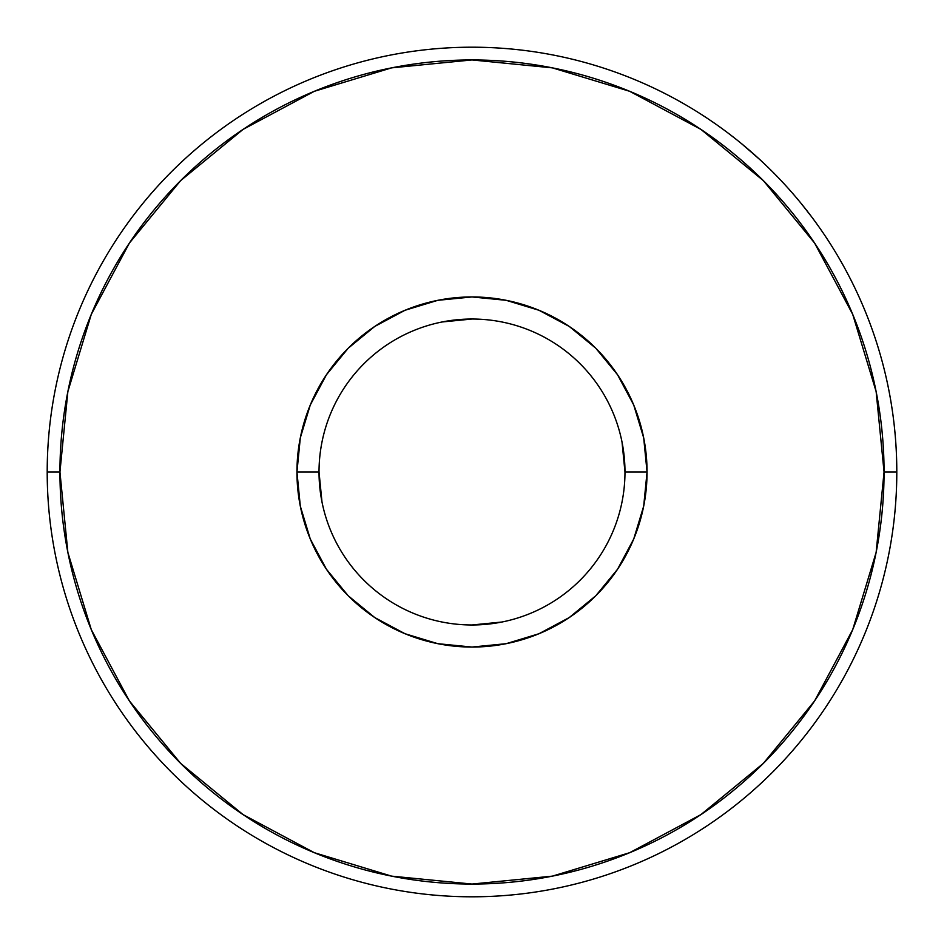 <?xml version="1.0" encoding="UTF-8"?>
<svg xmlns="http://www.w3.org/2000/svg" width="944" height="944" viewBox="0 0 944 944"><rect width="100%" height="100%" fill="white"/><g stroke="black" fill="none" stroke-linecap="round" stroke-linejoin="round"><path stroke-width="1.42" d="M624.975 472A152.975 152.975 0 0 0 472 319.025A152.975 152.975 0 0 0 319.025 472L296.947 472A175.053 175.053 0 0 1 472 296.947A175.053 175.053 0 0 1 647.053 472L624.975 472A152.975 152.975 0 0 1 472 624.975A152.975 152.975 0 0 1 319.025 472A152.975 152.975 0 0 1 472 319.025A152.975 152.975 0 0 1 624.975 472L647.053 472L643.69 506.149L633.731 538.989L617.553 569.256L595.782 595.782L569.256 617.553L538.989 633.731L506.149 643.69L472 647.053L437.851 643.69L405.011 633.731L374.744 617.553L348.218 595.782L326.447 569.256L310.269 538.989L300.31 506.149L296.947 472L300.31 437.851L310.269 405.011L326.447 374.744L348.218 348.218L374.744 326.447L405.011 310.269L437.851 300.31L472 296.947L506.149 300.31L538.989 310.269L569.256 326.447L595.782 348.218L617.553 374.744L633.731 405.011L643.69 437.851L647.053 472A175.053 175.053 0 0 1 472 647.053A175.053 175.053 0 0 1 296.947 472L319.025 472A152.975 152.975 0 0 0 472 624.975A152.975 152.975 0 0 0 624.975 472L622.037 442.158M896.8 472L884.056 472A412.056 412.056 0 0 1 472 884.056A412.056 412.056 0 0 1 59.944 472L47.2 472A424.8 424.8 0 0 0 472 896.8A424.8 424.8 0 0 0 896.8 472A424.8 424.8 0 0 1 472 896.8A424.8 424.8 0 0 1 47.2 472A424.8 424.8 0 0 1 472 47.2A424.8 424.8 0 0 1 896.8 472A424.8 424.8 0 0 0 472 47.2A424.8 424.8 0 0 0 47.2 472L59.944 472L67.862 552.382L91.308 629.683L129.387 700.92L180.634 763.366L243.08 814.613L314.317 852.692L391.618 876.138L472 884.056L552.382 876.138L629.683 852.692L700.92 814.613L763.366 763.366L814.613 700.92L852.692 629.683L876.138 552.382L884.056 472L876.138 391.618L852.692 314.317L814.613 243.08L763.366 180.634L700.92 129.387L629.683 91.308L552.382 67.862L472 59.944L391.618 67.862L314.317 91.308L243.08 129.387L180.634 180.634L129.387 243.08L91.308 314.317L67.862 391.618L59.944 472A412.056 412.056 0 0 1 472 59.944A412.056 412.056 0 0 1 884.056 472L896.8 472M501.878 622.025L472 624.975M321.975 501.878L319.025 472M442.122 321.975L472 319.025M814.613 700.92L763.366 763.366M243.08 814.613L180.634 763.366M129.387 243.08L180.634 180.634M710.761 136.172L715.115 139.311M728.449 149.471L731.588 151.996M752.368 170.038L755.306 172.787M731.258 135.488L736.119 139.287L731.258 135.488M736.108 139.287L734.963 138.379M726.974 132.231L731.836 135.936L726.974 132.231M760.286 159.996L742.845 144.739M754.492 154.745L756.404 156.456M742.727 144.644L752.462 152.952M759.011 158.816L760.852 160.515M812.088 217.45L813.952 219.964M801.68 204.105L802.565 205.202M811.628 216.837L801.527 203.928M810.023 214.713L813.221 218.961M809.905 214.571L804.736 207.904M713.735 122.685L708.059 118.826L713.735 122.685M711.823 121.375L715.835 124.148M715.753 124.089L711.882 121.41M802.542 205.167L804.854 208.058M748.427 149.435L750.515 151.241M759.259 159.052L741.5 143.63M734.208 137.789L728.626 133.482M714.053 122.909L712.814 122.047M712.98 122.165L713.994 122.862M756.675 156.692L753.607 153.955M753.796 154.12L754.858 155.064M742.173 144.184L750.445 151.182M747.07 148.279L744.143 145.824"/></g></svg>
